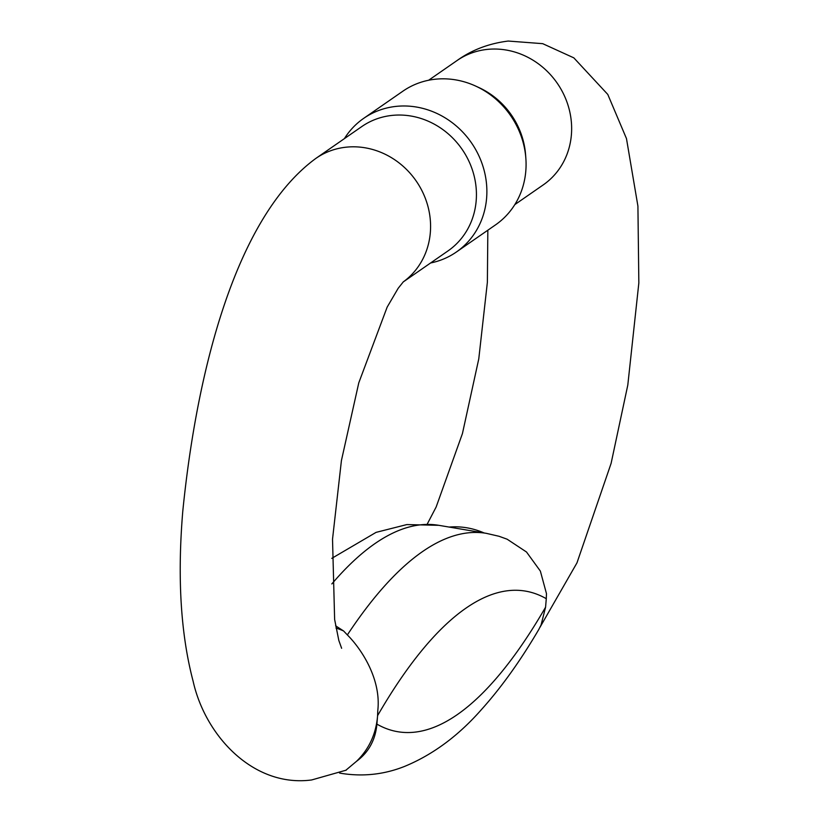 <?xml version="1.0" encoding="UTF-8"?>
<svg xmlns="http://www.w3.org/2000/svg" width="821" height="821" viewBox="0 0 821 821"><rect width="100%" height="100%" fill="white"/><g stroke="black" fill="none" stroke-linecap="round" stroke-linejoin="round"><path stroke-width="1.23" d="M347.355 634.931A730.29 215.954 -80.4 0 1 486.268 533.332L499.035 536.277L507.132 539.202L526.507 552.01L540.362 571.088L546.468 593.614L546.283 598.694A679.85 201.042 99.6 0 0 377.598 715.625L377.793 710.534C381.375 678.946 361.178 648.662 347.355 634.931L343.609 630.98L335.615 625.828M345.723 770.355L356.53 761.303C368.65 752.354 375.443 739.957 376.901 724.122A679.85 201.042 99.6 0 0 545.575 607.201L546.283 598.694M377.793 710.534L377.537 716.384C375.915 734.292 368.916 749.265 356.53 761.303M346.288 770.129L311.693 779.95C253.802 787.688 205.404 736.324 193.13 681.276C180.702 634.13 177.244 577.461 182.775 511.278C197.553 363.97 237.916 215.256 315.982 158.32L361.825 126.547A75.655 69.436 55.3 0 1 428.726 121.426A75.655 69.436 55.3 0 1 475.595 183.319A75.655 69.436 55.3 0 1 448.02 250.898L403.162 281.993M475.79 86.133L479.023 87.621A75.655 69.436 55.3 0 1 525.594 154.82L525.861 158.371A81.33 74.639 -124.7 0 0 475.79 86.133A81.33 74.639 -124.7 0 0 402.875 91.193L363.682 118.357A81.33 74.639 55.3 0 1 471.357 142.68A81.33 74.639 55.3 0 1 456.343 252.037A81.33 74.639 55.3 0 1 430.594 262.977M456.343 252.037L495.535 224.872A81.33 74.639 -124.7 0 0 525.861 158.371M344.399 138.626A81.33 74.639 55.3 0 1 363.682 118.357M377.598 715.625L376.901 724.122M545.575 607.201L541.06 625.017L538.679 629.666M484.144 532.973A75.655 69.436 -124.7 0 0 449.149 527.072M343.609 630.98A75.655 69.436 -124.7 0 0 336.005 628.065M539.91 627.408L576.958 562.888L611.101 463.393L627.798 385.08L638.841 282.968L637.917 206.112L626.474 138.585L607.786 94.436L573.817 57.85L542.702 43.667L508.24 41.05C488.721 43.503 471.654 50.009 457.04 60.549A75.655 69.436 55.3 0 1 487.89 49.342A75.655 69.436 55.3 0 1 565.741 98.9A75.655 69.436 55.3 0 1 543.235 184.899L514.818 204.603M315.982 158.32A75.655 69.436 55.3 0 1 382.884 153.199A75.655 69.436 55.3 0 1 429.64 214.425A75.655 69.436 55.3 0 1 403.203 281.952M339.566 773.064L341.895 773.464A730.29 215.954 -80.4 0 1 339.637 773.033M486.268 533.332L438.763 525.317A730.29 215.954 99.6 0 0 331.838 583.926M427.289 523.993L436.167 506.957L462.439 433.57L478.776 358.869L487.376 282.25L487.838 230.198M403.398 281.747L398.164 288.315L387.153 307.126L358.787 382.822L341.423 460.56L332.526 539.202L334.629 619.465L338.816 640.431L341.628 648.292M457.04 60.549L428.624 80.253M438.763 525.317L406.836 524.578L376.08 532.367L331.776 558.362M341.895 773.464C363.549 776.779 384.444 774.429 404.568 766.414C432.78 754.776 458.457 735.77 481.599 709.406C501.457 687.3 520.555 660.607 538.884 629.327"/></g></svg>
